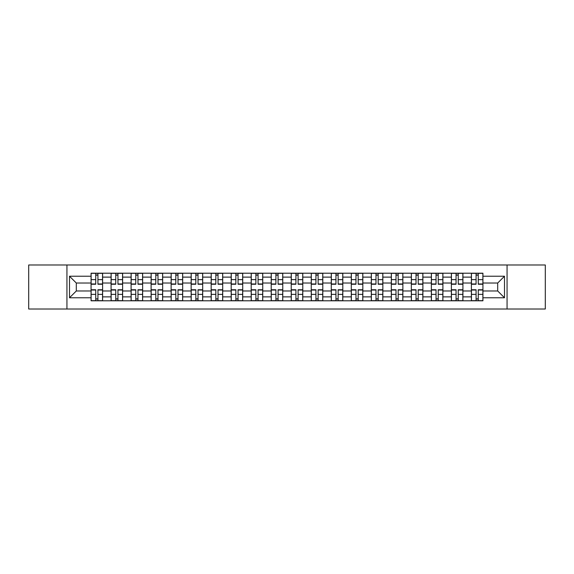 <?xml version="1.0" encoding="UTF-8"?>
<svg xmlns="http://www.w3.org/2000/svg" width="574" height="574" viewBox="0 0 574 574"><rect width="100%" height="100%" fill="white"/><g stroke="black" fill="none" stroke-linecap="round" stroke-linejoin="round"><path stroke-width="0.86" d="M507.064 309.006L545.3 309.006L545.3 264.994L28.7 264.994L28.7 309.006L507.064 309.006L507.064 264.994M111.076 300.798L111.076 277.12L102.61 277.12L102.61 300.798M102.61 277.12L102.61 273.202M111.076 277.12L111.076 273.202M122.628 273.202L122.628 300.798M131.094 300.798L131.094 273.202M142.646 273.202L142.646 300.798M151.113 300.798L151.113 273.202M162.664 273.202L162.664 300.798M171.131 300.798L171.131 273.202M182.683 273.202L182.683 300.798M191.149 300.798L191.149 273.202M202.694 273.202L202.694 300.798M211.167 300.798L211.167 273.202M222.712 273.202L222.712 300.798M231.186 300.798L231.186 273.202M242.73 273.202L242.73 300.798M251.197 300.798L251.197 273.202M262.748 273.202L262.748 300.798M271.215 300.798L271.215 273.202M282.767 273.202L282.767 300.798M291.233 300.798L291.233 273.202M302.785 273.202L302.785 300.798M311.252 300.798L311.252 273.202M322.803 273.202L322.803 300.798M331.27 300.798L331.27 273.202M342.814 273.202L342.814 300.798M351.288 300.798L351.288 273.202M362.833 273.202L362.833 300.798M371.306 300.798L371.306 273.202M382.851 273.202L382.851 300.798M391.317 300.798L391.317 273.202M402.869 273.202L402.869 300.798M411.336 300.798L411.336 273.202M422.887 273.202L422.887 300.798M431.354 300.798L431.354 273.202M442.906 273.202L442.906 300.798M451.372 300.798L451.372 273.202M462.924 273.202L462.924 300.798M471.39 300.798L471.39 273.202M471.39 290.975L462.924 290.975M451.372 290.975L442.906 290.975M431.354 290.975L422.887 290.975M411.336 290.975L402.869 290.975M391.317 290.975L382.851 290.975M371.306 290.975L362.833 290.975M351.288 290.975L342.814 290.975M331.27 290.975L322.803 290.975M311.252 290.975L302.785 290.975M291.233 290.975L282.767 290.975M271.215 290.975L262.748 290.975M251.197 290.975L242.73 290.975M231.186 290.975L222.712 290.975M211.167 290.975L202.694 290.975M191.149 290.975L182.683 290.975M171.131 290.975L162.664 290.975M151.113 290.975L142.646 290.975M131.094 290.975L122.628 290.975M111.076 290.975L102.61 290.975M471.39 283.025L462.924 283.025M451.372 283.025L442.906 283.025M431.354 283.025L422.887 283.025M411.336 283.025L402.869 283.025M391.317 283.025L382.851 283.025M371.306 283.025L362.833 283.025M351.288 283.025L342.814 283.025M331.27 283.025L322.803 283.025M311.252 283.025L302.785 283.025M291.233 283.025L282.767 283.025M271.215 283.025L262.748 283.025M251.197 283.025L242.73 283.025M231.186 283.025L222.712 283.025M211.167 283.025L202.694 283.025M191.149 283.025L182.683 283.025M171.131 283.025L162.664 283.025M151.113 283.025L142.646 283.025M131.094 283.025L122.628 283.025M111.076 283.025L102.61 283.025M76.306 290.975L91.065 290.975L91.065 283.025L76.306 283.025L76.306 290.975L69.504 297.777L69.504 276.223L91.065 276.223L91.065 283.025M482.935 283.025L482.935 290.975L497.694 290.975L497.694 283.025L482.935 283.025L482.935 273.202L91.065 273.202L91.065 276.223M482.935 276.223L504.496 276.223L504.496 297.777L482.935 297.777L482.935 290.975M91.065 290.975L91.065 300.798L482.935 300.798L482.935 297.777M91.065 297.777L69.504 297.777M66.936 309.006L66.936 264.994M97.924 298.867L95.743 298.867M95.743 275.133L97.924 275.133M117.943 298.867L115.761 298.867M115.761 275.133L117.943 275.133M137.961 298.867L135.78 298.867M135.78 275.133L137.961 275.133M157.979 298.867L155.798 298.867M155.798 275.133L157.979 275.133M177.997 298.867L175.816 298.867M175.816 275.133L177.997 275.133M198.016 298.867L195.834 298.867M195.834 275.133L198.016 275.133M218.027 298.867L215.846 298.867M215.846 275.133L218.027 275.133M238.045 298.867L235.864 298.867M235.864 275.133L238.045 275.133M258.063 298.867L255.882 298.867M255.882 275.133L258.063 275.133M278.081 298.867L275.9 298.867M275.9 275.133L278.081 275.133M298.1 298.867L295.919 298.867M295.919 275.133L298.1 275.133M318.118 298.867L315.937 298.867M315.937 275.133L318.118 275.133M338.136 298.867L335.955 298.867M335.955 275.133L338.136 275.133M358.154 298.867L355.973 298.867M355.973 275.133L358.154 275.133M378.166 298.867L375.984 298.867M375.984 275.133L378.166 275.133M398.184 298.867L396.003 298.867M396.003 275.133L398.184 275.133M418.202 298.867L416.021 298.867M416.021 275.133L418.202 275.133M438.22 298.867L436.039 298.867M436.039 275.133L438.22 275.133M458.239 298.867L456.057 298.867M456.057 275.133L458.239 275.133M478.257 298.867L476.076 298.867M476.076 275.133L478.257 275.133M69.504 276.223L76.306 283.025M497.694 290.975L504.496 297.777M497.694 283.025L504.496 276.223M97.924 284.238L97.924 273.332L102.545 273.332L102.545 284.238L97.924 284.238M95.743 275.003L97.924 275.003M99.79 273.332L91.123 273.332L91.123 284.238L95.743 284.238L95.743 273.332L93.885 273.332M95.743 289.762L95.743 300.668L91.123 300.668L91.123 289.762L95.743 289.762M97.924 298.997L95.743 298.997M93.885 300.668L102.545 300.668L102.545 289.762L97.924 289.762L97.924 300.668L99.79 300.668M117.943 284.238L117.943 273.332L122.563 273.332L122.563 284.238L117.943 284.238M115.761 275.003L117.943 275.003M119.801 273.332L111.141 273.332L111.141 284.238L115.761 284.238L115.761 273.332L113.903 273.332M137.961 284.238L137.961 273.332L142.582 273.332L142.582 284.238L137.961 284.238M135.78 275.003L137.961 275.003M139.819 273.332L131.159 273.332L131.159 284.238L135.78 284.238L135.78 273.332L133.921 273.332M115.761 289.762L115.761 300.668L111.141 300.668L111.141 289.762L115.761 289.762M117.943 298.997L115.761 298.997M113.903 300.668L122.563 300.668L122.563 289.762L117.943 289.762L117.943 300.668L119.801 300.668M135.78 289.762L135.78 300.668L131.159 300.668L131.159 289.762L135.78 289.762M137.961 298.997L135.78 298.997M133.921 300.668L142.582 300.668L142.582 289.762L137.961 289.762L137.961 300.668L139.819 300.668M157.979 284.238L157.979 273.332L162.6 273.332L162.6 284.238L157.979 284.238M155.798 275.003L157.979 275.003M159.837 273.332L151.177 273.332L151.177 284.238L155.798 284.238L155.798 273.332L153.94 273.332M177.997 284.238L177.997 273.332L182.618 273.332L182.618 284.238L177.997 284.238M175.816 275.003L177.997 275.003M179.856 273.332L171.196 273.332L171.196 284.238L175.816 284.238L175.816 273.332L173.951 273.332M198.016 284.238L198.016 273.332L202.629 273.332L202.629 284.238L198.016 284.238M195.834 275.003L198.016 275.003M199.874 273.332L191.214 273.332L191.214 284.238L195.834 284.238L195.834 273.332L193.969 273.332M155.798 289.762L155.798 300.668L151.177 300.668L151.177 289.762L155.798 289.762M157.979 298.997L155.798 298.997M153.94 300.668L162.6 300.668L162.6 289.762L157.979 289.762L157.979 300.668L159.837 300.668M175.816 289.762L175.816 300.668L171.196 300.668L171.196 289.762L175.816 289.762M177.997 298.997L175.816 298.997M173.951 300.668L182.618 300.668L182.618 289.762L177.997 289.762L177.997 300.668L179.856 300.668M195.834 289.762L195.834 300.668L191.214 300.668L191.214 289.762L195.834 289.762M198.016 298.997L195.834 298.997M193.969 300.668L202.629 300.668L202.629 289.762L198.016 289.762L198.016 300.668L199.874 300.668M218.027 284.238L218.027 273.332L222.647 273.332L222.647 284.238L218.027 284.238M215.846 275.003L218.027 275.003M219.892 273.332L211.232 273.332L211.232 284.238L215.846 284.238L215.846 273.332L213.987 273.332M215.846 289.762L215.846 300.668L211.232 300.668L211.232 289.762L215.846 289.762M218.027 298.997L215.846 298.997M213.987 300.668L222.647 300.668L222.647 289.762L218.027 289.762L218.027 300.668L219.892 300.668M238.045 284.238L238.045 273.332L242.666 273.332L242.666 284.238L238.045 284.238M235.864 275.003L238.045 275.003M239.91 273.332L231.25 273.332L231.25 284.238L235.864 284.238L235.864 273.332L234.005 273.332M235.864 289.762L235.864 300.668L231.25 300.668L231.25 289.762L235.864 289.762M238.045 298.997L235.864 298.997M234.005 300.668L242.666 300.668L242.666 289.762L238.045 289.762L238.045 300.668L239.91 300.668M258.063 284.238L258.063 273.332L262.684 273.332L262.684 284.238L258.063 284.238M255.882 275.003L258.063 275.003M259.929 273.332L251.261 273.332L251.261 284.238L255.882 284.238L255.882 273.332L254.024 273.332M255.882 289.762L255.882 300.668L251.261 300.668L251.261 289.762L255.882 289.762M258.063 298.997L255.882 298.997M254.024 300.668L262.684 300.668L262.684 289.762L258.063 289.762L258.063 300.668L259.929 300.668M278.081 284.238L278.081 273.332L282.702 273.332L282.702 284.238L278.081 284.238M275.9 275.003L278.081 275.003M279.94 273.332L271.28 273.332L271.28 284.238L275.9 284.238L275.9 273.332L274.042 273.332M275.9 289.762L275.9 300.668L271.28 300.668L271.28 289.762L275.9 289.762M278.081 298.997L275.9 298.997M274.042 300.668L282.702 300.668L282.702 289.762L278.081 289.762L278.081 300.668L279.94 300.668M298.1 284.238L298.1 273.332L302.72 273.332L302.72 284.238L298.1 284.238M295.919 275.003L298.1 275.003M299.958 273.332L291.298 273.332L291.298 284.238L295.919 284.238L295.919 273.332L294.06 273.332M295.919 289.762L295.919 300.668L291.298 300.668L291.298 289.762L295.919 289.762M298.1 298.997L295.919 298.997M294.06 300.668L302.72 300.668L302.72 289.762L298.1 289.762L298.1 300.668L299.958 300.668M318.118 284.238L318.118 273.332L322.739 273.332L322.739 284.238L318.118 284.238M315.937 275.003L318.118 275.003M319.976 273.332L311.316 273.332L311.316 284.238L315.937 284.238L315.937 273.332L314.071 273.332M315.937 289.762L315.937 300.668L311.316 300.668L311.316 289.762L315.937 289.762M318.118 298.997L315.937 298.997M314.071 300.668L322.739 300.668L322.739 289.762L318.118 289.762L318.118 300.668L319.976 300.668M338.136 284.238L338.136 273.332L342.75 273.332L342.75 284.238L338.136 284.238M335.955 275.003L338.136 275.003M339.995 273.332L331.334 273.332L331.334 284.238L335.955 284.238L335.955 273.332L334.09 273.332M335.955 289.762L335.955 300.668L331.334 300.668L331.334 289.762L335.955 289.762M338.136 298.997L335.955 298.997M334.09 300.668L342.75 300.668L342.75 289.762L338.136 289.762L338.136 300.668L339.995 300.668M358.154 284.238L358.154 273.332L362.768 273.332L362.768 284.238L358.154 284.238M355.973 275.003L358.154 275.003M360.013 273.332L351.353 273.332L351.353 284.238L355.973 284.238L355.973 273.332L354.108 273.332M355.973 289.762L355.973 300.668L351.353 300.668L351.353 289.762L355.973 289.762M358.154 298.997L355.973 298.997M354.108 300.668L362.768 300.668L362.768 289.762L358.154 289.762L358.154 300.668L360.013 300.668M378.166 284.238L378.166 273.332L382.786 273.332L382.786 284.238L378.166 284.238M375.984 275.003L378.166 275.003M380.031 273.332L371.371 273.332L371.371 284.238L375.984 284.238L375.984 273.332L374.126 273.332M375.984 289.762L375.984 300.668L371.371 300.668L371.371 289.762L375.984 289.762M378.166 298.997L375.984 298.997M374.126 300.668L382.786 300.668L382.786 289.762L378.166 289.762L378.166 300.668L380.031 300.668M398.184 284.238L398.184 273.332L402.805 273.332L402.805 284.238L398.184 284.238M396.003 275.003L398.184 275.003M400.049 273.332L391.382 273.332L391.382 284.238L396.003 284.238L396.003 273.332L394.144 273.332M396.003 289.762L396.003 300.668L391.382 300.668L391.382 289.762L396.003 289.762M398.184 298.997L396.003 298.997M394.144 300.668L402.805 300.668L402.805 289.762L398.184 289.762L398.184 300.668L400.049 300.668M418.202 284.238L418.202 273.332L422.823 273.332L422.823 284.238L418.202 284.238M416.021 275.003L418.202 275.003M420.06 273.332L411.4 273.332L411.4 284.238L416.021 284.238L416.021 273.332L414.163 273.332M416.021 289.762L416.021 300.668L411.4 300.668L411.4 289.762L416.021 289.762M418.202 298.997L416.021 298.997M414.163 300.668L422.823 300.668L422.823 289.762L418.202 289.762L418.202 300.668L420.06 300.668M438.22 284.238L438.22 273.332L442.841 273.332L442.841 284.238L438.22 284.238M436.039 275.003L438.22 275.003M440.079 273.332L431.418 273.332L431.418 284.238L436.039 284.238L436.039 273.332L434.181 273.332M436.039 289.762L436.039 300.668L431.418 300.668L431.418 289.762L436.039 289.762M438.22 298.997L436.039 298.997M434.181 300.668L442.841 300.668L442.841 289.762L438.22 289.762L438.22 300.668L440.079 300.668M458.239 284.238L458.239 273.332L462.859 273.332L462.859 284.238L458.239 284.238M456.057 275.003L458.239 275.003M460.097 273.332L451.437 273.332L451.437 284.238L456.057 284.238L456.057 273.332L454.199 273.332M456.057 289.762L456.057 300.668L451.437 300.668L451.437 289.762L456.057 289.762M458.239 298.997L456.057 298.997M454.199 300.668L462.859 300.668L462.859 289.762L458.239 289.762L458.239 300.668L460.097 300.668M478.257 284.238L478.257 273.332L482.877 273.332L482.877 284.238L478.257 284.238M476.076 275.003L478.257 275.003M480.115 273.332L471.455 273.332L471.455 284.238L476.076 284.238L476.076 273.332L474.21 273.332M476.076 289.762L476.076 300.668L471.455 300.668L471.455 289.762L476.076 289.762M478.257 298.997L476.076 298.997M474.21 300.668L482.877 300.668L482.877 289.762L478.257 289.762L478.257 300.668L480.115 300.668M451.372 277.12L442.906 277.12M431.354 277.12L422.887 277.12M411.336 277.12L402.869 277.12M391.317 277.12L382.851 277.12M371.306 277.12L362.833 277.12M351.288 277.12L342.814 277.12M331.27 277.12L322.803 277.12M311.252 277.12L302.785 277.12M291.233 277.12L282.767 277.12M271.215 277.12L262.748 277.12M251.197 277.12L242.73 277.12M231.186 277.12L222.712 277.12M211.167 277.12L202.694 277.12M191.149 277.12L182.683 277.12M171.131 277.12L162.664 277.12M151.113 277.12L142.646 277.12M131.094 277.12L122.628 277.12M471.39 277.12L462.924 277.12M451.372 296.88L442.906 296.88M431.354 296.88L422.887 296.88M411.336 296.88L402.869 296.88M391.317 296.88L382.851 296.88M371.306 296.88L362.833 296.88M351.288 296.88L342.814 296.88M331.27 296.88L322.803 296.88M311.252 296.88L302.785 296.88M291.233 296.88L282.767 296.88M271.215 296.88L262.748 296.88M251.197 296.88L242.73 296.88M231.186 296.88L222.712 296.88M211.167 296.88L202.694 296.88M191.149 296.88L182.683 296.88M171.131 296.88L162.664 296.88M151.113 296.88L142.646 296.88M131.094 296.88L122.628 296.88M111.076 296.88L102.61 296.88M471.39 296.88L462.924 296.88M97.924 283.972L102.545 283.972M97.924 279.638L102.545 279.638M91.123 283.972L95.743 283.972M91.123 279.638L95.743 279.638M95.743 290.028L91.123 290.028M95.743 294.362L91.123 294.362M102.545 290.028L97.924 290.028M102.545 294.362L97.924 294.362M117.943 283.972L122.563 283.972M117.943 279.638L122.563 279.638M111.141 283.972L115.761 283.972M111.141 279.638L115.761 279.638M137.961 283.972L142.582 283.972M137.961 279.638L142.582 279.638M131.159 283.972L135.78 283.972M131.159 279.638L135.78 279.638M115.761 290.028L111.141 290.028M115.761 294.362L111.141 294.362M122.563 290.028L117.943 290.028M122.563 294.362L117.943 294.362M135.78 290.028L131.159 290.028M135.78 294.362L131.159 294.362M142.582 290.028L137.961 290.028M142.582 294.362L137.961 294.362M157.979 283.972L162.6 283.972M157.979 279.638L162.6 279.638M151.177 283.972L155.798 283.972M151.177 279.638L155.798 279.638M177.997 283.972L182.618 283.972M177.997 279.638L182.618 279.638M171.196 283.972L175.816 283.972M171.196 279.638L175.816 279.638M198.016 283.972L202.629 283.972M198.016 279.638L202.629 279.638M191.214 283.972L195.834 283.972M191.214 279.638L195.834 279.638M155.798 290.028L151.177 290.028M155.798 294.362L151.177 294.362M162.6 290.028L157.979 290.028M162.6 294.362L157.979 294.362M175.816 290.028L171.196 290.028M175.816 294.362L171.196 294.362M182.618 290.028L177.997 290.028M182.618 294.362L177.997 294.362M195.834 290.028L191.214 290.028M195.834 294.362L191.214 294.362M202.629 290.028L198.016 290.028M202.629 294.362L198.016 294.362M218.027 283.972L222.647 283.972M218.027 279.638L222.647 279.638M211.232 283.972L215.846 283.972M211.232 279.638L215.846 279.638M215.846 290.028L211.232 290.028M215.846 294.362L211.232 294.362M222.647 290.028L218.027 290.028M222.647 294.362L218.027 294.362M238.045 283.972L242.666 283.972M238.045 279.638L242.666 279.638M231.25 283.972L235.864 283.972M231.25 279.638L235.864 279.638M235.864 290.028L231.25 290.028M235.864 294.362L231.25 294.362M242.666 290.028L238.045 290.028M242.666 294.362L238.045 294.362M258.063 283.972L262.684 283.972M258.063 279.638L262.684 279.638M251.261 283.972L255.882 283.972M251.261 279.638L255.882 279.638M255.882 290.028L251.261 290.028M255.882 294.362L251.261 294.362M262.684 290.028L258.063 290.028M262.684 294.362L258.063 294.362M278.081 283.972L282.702 283.972M278.081 279.638L282.702 279.638M271.28 283.972L275.9 283.972M271.28 279.638L275.9 279.638M275.9 290.028L271.28 290.028M275.9 294.362L271.28 294.362M282.702 290.028L278.081 290.028M282.702 294.362L278.081 294.362M298.1 283.972L302.72 283.972M298.1 279.638L302.72 279.638M291.298 283.972L295.919 283.972M291.298 279.638L295.919 279.638M295.919 290.028L291.298 290.028M295.919 294.362L291.298 294.362M302.72 290.028L298.1 290.028M302.72 294.362L298.1 294.362M318.118 283.972L322.739 283.972M318.118 279.638L322.739 279.638M311.316 283.972L315.937 283.972M311.316 279.638L315.937 279.638M315.937 290.028L311.316 290.028M315.937 294.362L311.316 294.362M322.739 290.028L318.118 290.028M322.739 294.362L318.118 294.362M338.136 283.972L342.75 283.972M338.136 279.638L342.75 279.638M331.334 283.972L335.955 283.972M331.334 279.638L335.955 279.638M335.955 290.028L331.334 290.028M335.955 294.362L331.334 294.362M342.75 290.028L338.136 290.028M342.75 294.362L338.136 294.362M358.154 283.972L362.768 283.972M358.154 279.638L362.768 279.638M351.353 283.972L355.973 283.972M351.353 279.638L355.973 279.638M355.973 290.028L351.353 290.028M355.973 294.362L351.353 294.362M362.768 290.028L358.154 290.028M362.768 294.362L358.154 294.362M378.166 283.972L382.786 283.972M378.166 279.638L382.786 279.638M371.371 283.972L375.984 283.972M371.371 279.638L375.984 279.638M375.984 290.028L371.371 290.028M375.984 294.362L371.371 294.362M382.786 290.028L378.166 290.028M382.786 294.362L378.166 294.362M398.184 283.972L402.805 283.972M398.184 279.638L402.805 279.638M391.382 283.972L396.003 283.972M391.382 279.638L396.003 279.638M396.003 290.028L391.382 290.028M396.003 294.362L391.382 294.362M402.805 290.028L398.184 290.028M402.805 294.362L398.184 294.362M418.202 283.972L422.823 283.972M418.202 279.638L422.823 279.638M411.4 283.972L416.021 283.972M411.4 279.638L416.021 279.638M416.021 290.028L411.4 290.028M416.021 294.362L411.4 294.362M422.823 290.028L418.202 290.028M422.823 294.362L418.202 294.362M438.22 283.972L442.841 283.972M438.22 279.638L442.841 279.638M431.418 283.972L436.039 283.972M431.418 279.638L436.039 279.638M436.039 290.028L431.418 290.028M436.039 294.362L431.418 294.362M442.841 290.028L438.22 290.028M442.841 294.362L438.22 294.362M458.239 283.972L462.859 283.972M458.239 279.638L462.859 279.638M451.437 283.972L456.057 283.972M451.437 279.638L456.057 279.638M456.057 290.028L451.437 290.028M456.057 294.362L451.437 294.362M462.859 290.028L458.239 290.028M462.859 294.362L458.239 294.362M478.257 283.972L482.877 283.972M478.257 279.638L482.877 279.638M471.455 283.972L476.076 283.972M471.455 279.638L476.076 279.638M476.076 290.028L471.455 290.028M476.076 294.362L471.455 294.362M482.877 290.028L478.257 290.028M482.877 294.362L478.257 294.362"/></g></svg>
